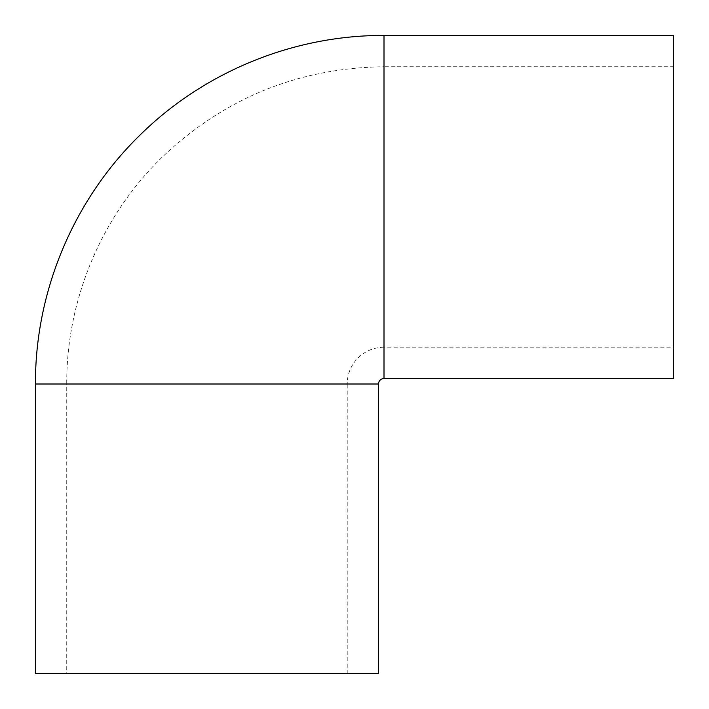<?xml version="1.0" encoding="UTF-8"?>
<svg xmlns="http://www.w3.org/2000/svg" width="709" height="709" viewBox="0 0 709 709"><rect width="100%" height="100%" fill="white"/><g stroke="black" fill="none" stroke-linecap="round" stroke-linejoin="round"><path stroke-width="0.53" stroke-dasharray="3.54 2.66" d="M66.735 673.55L347.224 673.55L66.735 673.55L66.735 384.003L347.224 384.003A36.779 36.779 0 0 1 384.003 347.224L384.003 66.735L673.55 66.735L673.55 347.224L673.55 66.735M673.55 378.517L673.55 35.45M378.517 673.55L35.45 673.55M347.224 673.55L347.224 384.003L66.735 384.003C66.389 299.987 101.316 216.6 161.43 157.903C223.681 98.356 297.869 67.967 384.003 66.735L384.003 347.224L673.55 347.224M384.003 378.517L384.003 35.45M378.517 384.003L35.45 384.003"/><path stroke-width="1.06" d="M384.003 378.517L384.003 35.45L673.55 35.45L673.55 378.517L384.003 378.517A5.486 5.486 0 0 0 378.517 384.003L378.517 673.55L35.45 673.55L35.45 384.003L378.517 384.003M384.003 35.45C293.544 35.096 203.696 71.893 139.478 135.614C73.435 200.089 35.069 291.709 35.45 384.003"/></g></svg>
